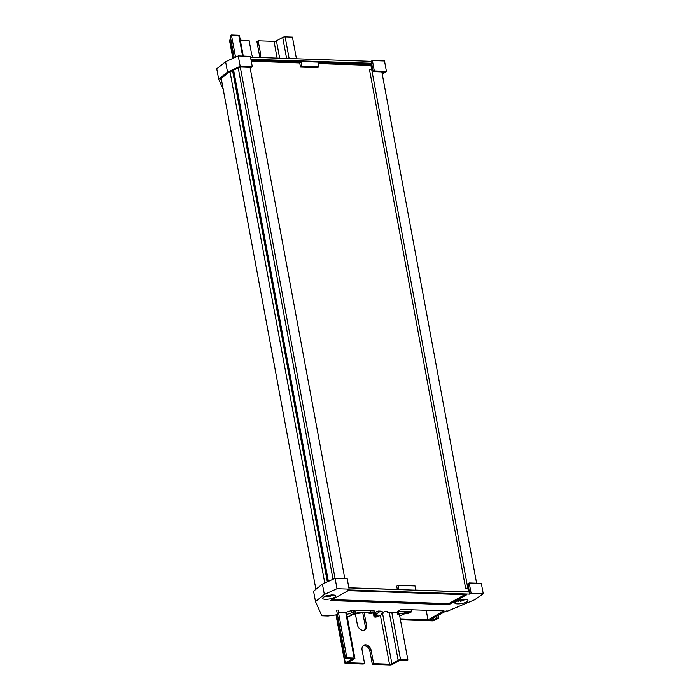 <?xml version="1.0" encoding="UTF-8"?>
<svg xmlns="http://www.w3.org/2000/svg" width="700" height="700" viewBox="0 0 700 700"><rect width="100%" height="100%" fill="white"/><g stroke="black" fill="none" stroke-linecap="round" stroke-linejoin="round"><path stroke-width="1.05" d="M221.218 78.487L315.892 589.312M230.002 71.724L324.765 583.012M232.566 70.56L327.329 581.84M233.389 70.184L328.151 581.472M233.616 70.079L328.379 581.367M238.254 67.97L333.016 579.259M240.284 67.043L335.046 578.331M250.057 67.331L344.82 578.655M372.627 68.644L369.521 69.72L465.727 588.779L467.968 588.858M318.194 63.56L370.93 65.38L467.722 587.668L465.727 588.779M468.834 587.702L467.722 587.668M381.841 71.881L476.613 583.205M374.342 611.949A2.196 0.595 169.5 0 0 374.754 611.485A2.196 0.595 169.5 0 0 374.754 611.476L374.203 610.89L357.543 610.312L355.898 610.733L353.553 612.832A1.977 0.534 169.5 0 0 353.421 613.077A1.977 0.534 169.5 0 0 355.591 613.226A16.459 4.48 -10.5 0 1 370.825 612.535A2.196 0.595 169.5 0 0 374.342 611.949M347.2 616.866L351.453 615.449L350.525 615.038L352.056 614.189L353.797 614.25A14.263 3.885 -10.5 0 1 369.049 613.191A4.393 1.199 169.5 0 0 376.084 612.01A4.393 1.199 169.5 0 0 376.88 611.319L382.148 611.301L378.735 612.097L376.259 614.635A1.645 0.446 169.5 0 0 376.18 614.81A1.645 0.446 169.5 0 0 376.836 615.046L378.385 615.099L374.141 616.945L375.856 617.111A8.234 2.24 169.5 0 0 379.89 615.597L382.629 614.075A1.645 0.446 169.5 0 0 382.944 613.734A1.645 0.446 169.5 0 0 382.279 613.497L381.062 613.462L385.017 611.266L387.616 611.354L387.24 612.395L394.905 612.657L398.108 611.712L409.071 612.097L398.93 614.075L397.652 614.784L399.394 614.845M456.076 601.536A6.694 1.82 169.5 0 0 454.808 602.936A6.694 1.82 169.5 0 0 459.498 603.811A6.694 1.82 169.5 0 0 466.707 601.904A6.694 1.82 169.5 0 0 467.968 600.495A6.694 1.82 169.5 0 0 463.278 599.62A6.694 1.82 169.5 0 0 456.076 601.536M323.942 596.969A6.694 1.82 169.5 0 0 322.674 598.378A6.694 1.82 169.5 0 0 327.364 599.253A6.694 1.82 169.5 0 0 334.574 597.336A6.694 1.82 169.5 0 0 335.834 595.936A6.694 1.82 169.5 0 0 331.144 595.061A6.694 1.82 169.5 0 0 323.942 596.969M468.895 588.053L467.924 588.586L468.536 591.911M348.889 587.869L469.35 592.034L468.073 583.581L469.219 582.951L471.144 593.329L469.735 594.108L347.716 589.899L349.116 589.12L337.006 588.7L324.336 594.457L315.49 601.571L321.825 615.773L328.125 615.991L335.983 614.889A2.196 0.595 169.5 0 0 337.426 614.539M469.35 592.034L469.735 594.108M400.426 619.771L432.329 620.874A1.645 0.446 169.5 0 0 434.586 620.384L438.734 618.082L436.642 618.012L433.072 619.99L430.054 619.885L446.136 610.969L447.816 611.021L474.88 599.655L483.254 593.749L471.144 593.329M469.219 582.951L481.329 583.363L483.254 593.749M315.49 601.571L313.565 591.185L322.411 584.08L324.336 594.457M322.411 584.08L335.081 578.314L337.006 588.7M335.081 578.314L347.191 578.734L349.116 589.12M466.716 594.755L348.18 590.66L330.312 600.574L448.849 604.669L466.716 594.755M400.26 618.861L427.963 619.815L444.045 610.89L401.039 609.411L397.775 611.214L411.88 611.651L408.826 613.235L403.314 614.11L399.744 616.087M338.905 612.754L340.804 612.824A6.58 1.794 169.5 0 0 347.751 611.756L352.1 610.347L354.375 610.347L351.689 612.824L346.754 614.46M348.871 587.781L398.886 589.505L398.116 585.358L415.021 585.935L415.791 590.091L469.508 591.946M397.329 589.452L396.707 586.136L398.116 585.358M432.775 618.38L433.072 619.99M436.345 616.403L436.642 618.012M438.235 615.352L438.734 618.082M397.136 612.001L397.652 614.784M398.493 611.73L398.93 614.075M408.03 612.054L408.135 612.614M387.039 611.336L387.24 612.395M376.688 615.038L376.854 615.947M351.286 610.61L351.689 612.824M426.195 610.278L427.963 619.815M332.062 599.602L448.656 603.628L464.774 594.685M448.656 603.628L448.849 604.669M223.256 89.46L218.671 79.188L227.517 72.082L240.188 66.316L252.297 66.736L251.151 67.375L240.38 66.999L229.162 72.109L220.273 79.24L221.366 79.284M382.287 74.288L386.435 71.365L374.325 70.945L373.179 71.584L383.933 71.951L382.095 73.246M251.011 59.789L371.761 63.962M373.179 71.584L371.639 63.28L250.915 59.264M371.376 63.42L370.991 61.346L372.4 60.567L384.51 60.988L386.435 71.365M250.53 57.19L370.991 61.346M227.517 72.082L225.593 61.696L238.263 55.939L250.373 56.35L252.297 66.736M240.188 66.316L238.263 55.939M218.671 79.188L216.746 68.81L225.593 61.696M374.325 70.945L372.4 60.567M251.282 61.25L299.723 62.921L301.131 62.142L251.125 60.419M301.131 62.142L301.901 66.29L300.493 67.069L317.406 67.655L318.806 66.876L301.901 66.29M371.875 64.584L318.036 62.729L318.806 66.876M370.93 65.38L371.919 64.829M299.723 62.921L300.493 67.069M330.654 595.105L330.803 596.041A3.299 0.901 169.5 0 0 331.59 595.691A3.299 0.901 169.5 0 0 332.08 595.332L332.071 595.332A3.29 0.893 169.5 0 0 332.203 595M326.331 595.289L328.081 596.628A3.29 0.893 169.5 0 0 330.794 596.041L328.081 596.628M333.043 594.991L327.626 596.759L327.906 595.577M331.678 594.633L332.071 595.332M325.727 596.199A3.29 0.893 169.5 0 0 326.261 596.566L325.868 595.866L326.261 596.566L324.949 596.496M459.27 599.795L460.722 601.125A3.29 0.893 169.5 0 0 463.33 600.442L463.339 600.442A3.299 0.901 169.5 0 0 463.995 600.084A3.299 0.901 169.5 0 0 464.327 599.734L464.31 599.734A3.29 0.893 169.5 0 0 464.336 599.559M465.176 599.55L460.364 601.265L460.53 600.031M463.33 600.442L460.722 601.125M463.488 599.139L464.31 599.734M457.861 600.758A3.29 0.893 169.5 0 0 458.71 601.186L458.859 600.442M457.082 601.055L458.517 601.3L457.887 600.591M364.175 612.798L366.45 625.065A5.705 4.261 -119 0 1 364.691 629.895A5.705 4.261 -119 0 1 362.915 630.306A5.705 4.261 -119 0 1 357.385 624.75L355.373 613.883M362.784 612.859L365.172 625.774A5.705 4.261 -119 0 1 364.009 630.175M296.45 58.774L292.434 37.109L285.119 36.855A1.759 0.481 169.5 0 0 282.695 37.371L276.447 40.845A1.759 0.481 -10.5 0 1 274.033 41.361L258.169 40.81L260.627 54.101A5.705 4.261 -119 0 1 260.216 57.522M258.169 40.81L256.891 41.519L259.35 54.81A5.705 4.261 -119 0 1 259.245 57.488M363.248 645.68A5.705 4.261 -119 0 1 369.871 651.105L372.33 664.396L389.935 665A1.759 0.481 169.5 0 0 392.35 664.484L398.606 661.01A1.759 0.481 -10.5 0 1 401.021 660.494L406.604 660.686L407.881 659.977L400.558 659.724A1.759 0.481 169.5 0 0 398.142 660.24L391.886 663.714A1.759 0.481 -10.5 0 1 389.471 664.23L373.608 663.688L371.149 650.396A5.705 4.261 -119 0 0 363.842 645.251A5.705 4.261 -119 0 0 362.084 650.081L364.543 663.372L348.679 662.821A1.759 0.481 -10.5 0 1 347.979 662.576A1.759 0.481 -10.5 0 1 348.311 662.209L354.559 658.735A1.759 0.481 169.5 0 0 354.891 658.367A1.759 0.481 169.5 0 0 354.191 658.122L346.868 657.869L345.59 658.577L351.172 658.77A1.759 0.481 -10.5 0 1 351.873 659.015A1.759 0.481 -10.5 0 1 351.54 659.383L345.284 662.856A1.759 0.481 169.5 0 0 344.96 663.224A1.759 0.481 169.5 0 0 345.66 663.469L363.265 664.081L364.543 663.372M253.251 57.277A5.705 4.261 -119 0 1 251.562 53.786L249.104 40.504L240.319 40.197M230.843 39.436L229.845 39.988A1.759 0.481 169.5 0 0 229.513 40.355L232.855 58.397M243.267 56.105L239.453 35.499A1.759 0.481 169.5 0 0 238.744 35.254L231.42 35L230.151 35.709L234.237 57.767M372.33 664.396L373.608 663.688M399.359 614.005L407.881 659.977M336.691 610.566L345.59 658.577M231.42 35L235.532 57.172M337.986 609.962L346.868 657.869M382.156 612.85L382.279 613.497M373.398 612.946L374.141 616.945M374.255 612.727L374.894 616.175M375.244 612.395L375.891 615.913M375.795 612.159L376.259 614.635M378.534 611.039L378.735 612.097M379.592 611.074L379.733 611.835M380.284 611.1L380.424 611.852M411.119 609.761L411.442 611.503M370.493 610.759L370.825 612.535M355.241 611.319L355.591 613.226M365.172 625.774L366.45 625.065M259.35 54.81L260.627 54.101M348.539 662.077L348.679 662.821M274.033 41.361L277.13 58.1M380.406 615.309L389.471 664.23M276.447 40.845L279.659 58.188M382.681 614.049L391.886 663.714M282.695 37.371L286.606 58.433M389.287 612.465L398.142 660.24M285.119 36.855L289.126 58.52M391.816 612.553L400.558 659.724M229.845 39.988L233.223 58.223M336.385 614.819L345.284 662.856M351.435 658.796L351.54 659.383M238.744 35.254L242.602 56.087M345.695 612.308L354.191 658.122M369.871 651.105L371.149 650.396M382.716 612.535L382.944 613.734M373.328 612.955L374.089 617.067M375.69 612.202L376.18 614.81M351.531 614.477L351.662 615.212M411.53 609.77L411.88 611.651M336 614.889L344.96 663.224M346.325 612.168L354.891 658.367"/></g></svg>
